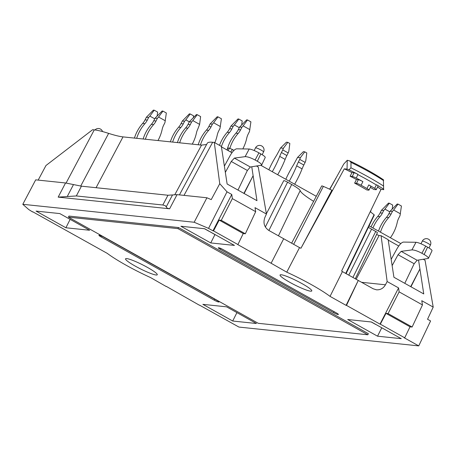 <?xml version="1.0" encoding="UTF-8"?>
<svg xmlns="http://www.w3.org/2000/svg" width="456" height="456" viewBox="0 0 456 456"><rect width="100%" height="100%" fill="white"/><g stroke="black" fill="none" stroke-linecap="round" stroke-linejoin="round"><path stroke-width="0.68" d="M291.635 243.19L321.702 185.951A2.941 0.376 26.7 0 1 323.35 186.396A43.93 5.66 26.7 0 1 331.882 190.22L300.949 248.258L344.286 168.828L347.039 169.119L347.261 160.267L349.752 160.945L351 162.387L350.96 167.819L348.943 169.78L347.039 169.119M313.62 201.335A37.899 4.879 -153.3 0 1 300.196 190.614A15.384 1.984 -153.3 0 0 291.703 184.486L287.576 182.172A3.089 0.399 -153.3 0 0 283.757 180.673L266.389 213.739M355.275 278.77L377.42 232.737A3.089 0.399 -153.3 0 0 375.721 231.46L371.589 229.151A15.384 1.984 -153.3 0 0 368.334 227.401M370.232 211.755A43.93 5.66 26.7 0 1 374.068 214.753A2.941 0.376 26.7 0 1 374.273 215.05L346.087 273.634M361.084 185.25A54.925 7.074 26.7 0 1 366.949 188.527A4.098 0.53 26.7 0 1 368.989 190.101A4.098 0.53 26.7 0 1 368.716 190.152L366.835 189.952A45.834 5.905 26.7 0 0 354.631 183.13L356.512 183.329A4.098 0.53 26.7 0 1 361.084 185.25L362.913 181.619A4.098 0.53 26.7 0 0 358.336 179.698L356.472 179.499L354.631 183.13M366.949 188.527L368.773 184.897A54.925 7.074 26.7 0 1 374.655 188.339A4.098 0.53 26.7 0 1 376.257 189.656A4.098 0.53 26.7 0 1 375.983 189.707L373.857 189.485A45.874 5.911 26.7 0 0 370.375 187.342M368.773 184.897A4.098 0.53 26.7 0 1 370.813 186.464L368.989 190.101M376.257 189.656L378.081 186.025A4.098 0.53 26.7 0 0 376.684 184.834A54.919 7.074 -153.3 0 1 383.621 189.172L383.775 189.656L381.022 189.371L341.63 271.006A45.087 5.808 26.7 0 1 342.422 271.588L373.122 288.751L376.474 289.816C380.378 290.033 383.365 288.363 385.44 284.8L361.597 282.304M362.913 181.619A54.925 7.074 26.7 0 0 356.335 178.096A4.098 0.53 26.7 0 0 352.254 176.444L354.078 172.807A4.098 0.53 26.7 0 1 357.914 174.334A54.919 7.074 -153.3 0 0 348.943 169.786M344.286 168.828A45.908 5.911 26.7 0 1 351.964 172.59L350.122 176.215A45.874 5.911 26.7 0 1 356.472 179.499M354.078 172.807L351.964 172.59M357.914 174.334L356.335 178.096M376.684 184.834L376.36 184.948A54.925 7.074 -153.3 0 0 358.04 174.705M383.621 189.172L383.433 180.525C383.462 179.544 383.519 179.561 383.587 180.576C383.519 179.561 383.462 179.544 383.433 180.525A46.501 5.991 26.7 0 0 351 162.387M168.463 141.645L168.144 141.611M154.749 118.834L149.847 116.092L154.248 110.192L157.639 112.09L157.138 115.949M154.248 110.192L153.404 110.107L146.376 117.26L148.622 117.494L149.847 116.092M148.622 117.494L147.311 120.105A16.393 15.39 -84 0 1 144.894 123.679A38.902 36.52 -84 0 0 136.675 138.316M146.376 117.26L145.065 119.871A16.393 15.39 96 0 1 142.648 123.439A38.902 36.52 96 0 0 134.429 138.082M165.34 120.8L158.557 117.004L162.957 111.104L166.349 113.002L164.929 122.653L163.613 125.263A16.393 15.39 -84 0 0 162.165 129.373A38.902 36.52 -84 0 1 157.975 140.545M162.957 111.104L162.114 111.019L155.086 118.172L157.331 118.406L158.557 117.004M157.331 118.406L156.02 121.017A16.393 15.39 -84 0 1 153.604 124.591A38.902 36.52 -84 0 0 145.384 139.228M155.086 118.172L153.769 120.783A16.393 15.39 96 0 1 151.358 124.351A38.902 36.52 96 0 0 143.138 138.994M189.325 121.826L185.809 119.86L190.209 113.954L193.6 115.852L193.372 117.597M190.209 113.954L189.365 113.869L182.337 121.022L184.583 121.256L185.809 119.86M184.583 121.256L183.272 123.872A16.393 15.39 -84 0 1 180.855 127.441A38.902 36.52 -84 0 0 172.636 142.084M182.337 121.022L181.021 123.639A16.393 15.39 96 0 1 178.609 127.207A38.902 36.52 96 0 0 170.384 141.844M199.614 124.385L192.831 120.595L197.231 114.69L200.623 116.588L199.614 124.385L197.887 128.854A16.393 15.39 -84 0 0 196.439 132.964A38.902 36.52 -84 0 1 192.25 144.136M197.231 114.69L196.388 114.604L189.36 121.758L191.605 121.991L192.831 120.595M191.605 121.991L190.294 124.608A16.393 15.39 -84 0 1 187.878 128.176A38.902 36.52 -84 0 0 179.658 142.819M189.36 121.758L188.043 124.374A16.393 15.39 96 0 1 185.632 127.942A38.902 36.52 96 0 0 177.412 142.58M220.402 126.563L213.619 122.772L218.019 116.867L221.411 118.765L219.991 128.415L218.675 131.032A16.393 15.39 -84 0 0 217.227 135.141A38.902 36.52 -84 0 1 214.799 142.722M218.019 116.867L217.181 116.782L210.148 123.935L212.393 124.169L213.619 122.772M212.393 124.169L211.082 126.785A16.393 15.39 -84 0 1 208.666 130.353A38.902 36.52 -84 0 0 200.446 144.991M210.148 123.935L208.837 126.546A16.393 15.39 96 0 1 206.42 130.12A38.902 36.52 96 0 0 198.2 144.757M239.314 127.686L234.412 124.95L238.813 119.044L242.199 120.943L241.703 124.801M238.813 119.044L237.969 118.959L230.935 126.112L233.187 126.346L234.412 124.95M233.187 126.346L231.87 128.957A16.393 15.39 -84 0 1 229.459 132.531A38.902 36.52 -84 0 0 221.394 146.667M230.935 126.112L229.624 128.723A16.393 15.39 96 0 1 227.208 132.297A38.902 36.52 96 0 0 219.513 145.361M249.899 129.652L243.116 125.862L247.517 119.956L250.908 121.855L249.489 131.505L248.172 134.115A16.393 15.39 -84 0 0 246.724 138.225A38.902 36.52 -84 0 1 242.797 148.924M247.517 119.956L246.679 119.871L239.645 127.024L241.897 127.258L243.116 125.862M241.897 127.258L240.58 129.869A16.393 15.39 -84 0 1 238.163 133.443A38.902 36.52 -84 0 0 229.887 148.263M239.645 127.024L238.334 129.635A16.393 15.39 96 0 1 235.917 133.209A38.902 36.52 96 0 0 227.282 149.26M288.175 152.931L288.825 151.289L289.839 143.492L287.804 142.352L283.404 148.257L282.754 149.899L288.175 152.931L286.864 155.547A16.393 5.238 -60.8 0 0 285.131 159.406A38.902 12.432 -60.8 0 1 277.693 174.733M268.858 169.792A38.902 12.432 119.2 0 1 276.159 156.003A16.393 5.238 119.2 0 0 278.291 152.184L280.594 147.961L283.404 148.257M287.804 142.352L286.396 142.204L280.594 147.961M282.754 149.899L281.438 152.515A16.393 5.238 119.2 0 0 279.71 156.374A38.902 12.432 119.2 0 1 272.272 171.701M305.127 162.41L305.776 160.768L306.791 152.971L304.756 151.831L300.356 157.73L299.706 159.378L305.127 162.41L303.816 165.021A16.393 5.238 -60.8 0 0 302.083 168.885A38.902 12.432 -60.8 0 1 294.644 184.207M285.809 179.271A38.902 12.432 119.2 0 1 293.111 165.482A16.393 5.238 119.2 0 0 295.243 161.658L297.546 157.44L300.356 157.73M304.756 151.831L303.348 151.683L297.546 157.44M299.706 159.378L298.389 161.988A16.393 5.238 119.2 0 0 296.656 165.853A38.902 12.432 119.2 0 1 289.224 181.174M400.419 213.813L393.642 210.016L398.042 204.117L401.428 206.015L400.009 215.665L398.692 218.276A16.393 15.39 -84 0 0 397.244 222.385A38.902 36.52 -84 0 1 390.387 237.741M398.042 204.117L397.199 204.026L390.165 211.185L392.416 211.419L393.642 210.016M392.416 211.419L391.1 214.029A16.393 15.39 -84 0 1 388.689 217.603A38.902 36.52 -84 0 0 380.481 232.201M390.165 211.185L388.854 213.796A16.393 15.39 96 0 1 386.437 217.364A38.902 36.52 96 0 0 378.514 231.101M389.834 211.846L384.932 209.105L389.333 203.205L392.724 205.103L392.223 208.962M389.333 203.205L388.489 203.119L381.461 210.273L383.707 210.507L384.932 209.105M383.707 210.507L382.39 213.117A16.393 15.39 -84 0 1 379.979 216.691A38.902 36.52 -84 0 0 372.957 227.994M381.461 210.273L380.144 212.884A16.393 15.39 96 0 1 377.728 216.452A38.902 36.52 96 0 0 371.059 226.934M370.631 212.04L370.774 210.638M370.99 210.176L370.922 210.723M329.608 189.172A38.902 12.432 119.2 0 1 331.079 186.709A16.393 5.238 119.2 0 0 333.211 182.89L335.673 178.684M335.89 178.296L335.513 178.666M400.818 243.572L369.086 225.834M316.264 196.297L261.128 165.471M234.025 150.315L229.516 148.177L228.194 148.04L226.883 149.904M376.548 234.555L379.09 235.49L381.079 235.695L387.15 281.534L385.44 284.8M418.557 260.068L423.755 293.938L393.921 277.259L388.147 239.645L381.079 235.695M388.216 240.107L398.738 245.989M410.947 286.778L419.919 268.937L410.696 286.636M220.345 249.329L333.57 312.639A3.688 0.473 -153.3 0 0 337.885 314.475L338.164 314.503A3.688 0.473 -153.3 0 0 338.409 314.458A3.688 0.473 -153.3 0 0 336.38 312.93L223.149 249.626A3.688 0.473 26.7 0 0 218.834 247.785L218.555 247.756A3.688 0.473 -153.3 0 0 218.31 247.802A3.688 0.473 -153.3 0 0 220.345 249.329L220.784 248.446M346.503 305.395L346.087 305.349L358.273 280.451L346.503 305.395L380.002 324.125L398.584 287.924L387.15 281.534M422.478 304.927L412.127 327.032L410.029 326.809L404.723 337.805L404.164 337.748L418.739 345.893L430.589 320.961L427.546 319.257L433.2 307.093L421.766 300.698L422.478 304.927L399.137 291.874L398.584 287.924M399.137 291.874L388.073 313.58L385.975 313.363L380.315 324.159L380.002 324.125M381.769 327.778L375.835 324.461M199.454 305.104L238.944 327.072L418.739 345.893M199.397 305.218L166.28 286.368M226.581 306.831L202.863 304.346L232.697 321.024L256.414 323.509L226.581 306.831M236.926 312.616L232.697 321.024M218.492 301.975L218.772 302.009A3.688 0.473 -153.3 0 0 219.017 301.957A3.688 0.473 -153.3 0 0 216.982 300.43L103.757 237.126A3.688 0.473 -153.3 0 0 99.442 235.285L99.157 235.256A3.688 0.473 26.7 0 0 98.912 235.302A3.688 0.473 26.7 0 0 100.947 236.829L214.172 300.139A3.688 0.473 -153.3 0 0 218.492 301.975L218.709 301.547M166.206 286.516L150.583 277.59A44.836 5.774 26.7 0 1 107.285 253.382L32.707 211.761M194.17 222.249L206.921 197.773L211.236 199.608L219.752 183.7L227.002 191.805L208.552 228.376L194.17 222.249L22.8 204.305L28.756 209.555L32.604 211.954M22.8 204.305L35.693 179.846L65.55 182.97L81.424 186.173L76.334 195.949L67.254 196.536L73.49 184.572M38.179 180.103L45.976 165.505L92.642 129.703L94.278 129.874L66.091 183.033M227.002 191.805L231.762 194.461L212.963 230.839L208.552 228.376M231.762 194.461L232.343 198.616L255.685 211.669L255.012 207.651L266.441 214.041L264.89 217.404C262.935 222.898 264.252 227.248 268.84 230.445L299.541 247.608A45.087 5.808 26.7 0 1 300.949 248.258M212.963 230.839L213.522 230.896L219.182 220.105L221.28 220.322L232.343 198.616M255.685 211.669L245.334 233.774L243.23 233.552L237.929 244.547L237.622 244.513L271.12 263.243L283.689 238.75M68.411 217.159L258.256 323.31L367.821 334.778L177.977 228.633L68.411 217.159L68.959 216.07L178.524 227.544L368.368 333.689L367.821 334.778M177.977 228.633L178.524 227.544M377.539 336.192L347.706 319.508L371.423 321.993L401.257 338.671L377.539 336.192L381.74 327.835M375.67 324.444L371.252 321.976M391.174 259.344L397.011 248.714C399.405 244.638 401.536 242.427 403.417 242.085L416.003 242.273L411.916 249.911L401.183 251.353L398.048 254.722L392.137 265.626M404.78 283.33L414.162 263.739L417.126 260.268L428.401 258.409L432.031 250.714C432.106 250.082 430.629 248.89 427.597 247.158L425.727 246.109C421.441 243.812 418.198 242.529 416.003 242.273M59.787 213.573L89.621 230.251L65.903 227.766L36.07 211.088L59.787 213.573M206.921 197.773L177.059 194.644L167.968 195.236L81.424 186.173M177.059 194.644L169.609 208.791L58.18 197.123L67.254 196.536M167.968 195.236L162.82 205L165.249 205.639L166.212 206.893L172.516 194.94M169.609 208.791L167.181 208.153L166.212 206.893M162.82 205L76.334 195.949M271.12 263.243L286.744 272.169A44.836 5.774 -153.3 0 1 330.041 296.377L342.422 271.588M210.746 242.934L180.912 226.25L204.63 228.735L234.464 245.413L210.746 242.934L214.975 234.521M209.042 231.203L214.947 234.578M208.876 231.186L204.459 228.718M330.041 296.377L346.087 305.349M377.568 187.051A45.908 5.911 26.7 0 1 381.022 189.371M299.541 247.608L286.744 272.169M128.905 262.211A17.75 2.286 26.7 0 1 125.554 258.814A17.75 2.286 26.7 0 1 147.487 267.427A17.75 2.286 26.7 0 1 157.263 274.763A17.75 2.286 26.7 0 1 146.114 271.548A17.75 2.286 26.7 0 1 128.905 262.211M289.839 282.332A17.75 2.286 -153.3 0 0 311.779 290.939A17.75 2.286 -153.3 0 0 294.023 279.5A17.75 2.286 -153.3 0 0 280.064 274.991A17.75 2.286 -153.3 0 0 289.839 282.332M329.83 189.274L343.733 164.075L347.261 160.267M411.916 249.911C414.265 249.882 417.593 250.999 421.897 253.274L424.12 254.516C427.147 256.266 428.577 257.56 428.401 258.409M224.38 166.087L230.217 155.456C232.611 151.381 234.743 149.169 236.624 148.827L249.21 149.015C251.404 149.272 254.647 150.554 258.934 152.851L260.803 153.9C263.836 155.633 265.312 156.818 265.238 157.457L261.607 165.152C261.784 164.302 260.353 163.009 257.326 161.259L255.103 160.016C250.8 157.742 247.471 156.625 245.123 156.653L234.39 158.095L231.255 161.464L247.369 170.476L250.333 167.01L261.607 165.152M179.425 194.894L207.246 143.292C207.799 142.3 209.606 141.953 212.656 142.266L184.019 195.373M206.585 144.518L201.546 145.111L123.012 136.885L96.068 187.707M212.656 142.266L214.286 142.437L219.752 183.7M256.637 166.115L258.25 167.016L266.441 214.041M244.154 193.515L253.126 175.68L251.763 166.81M243.903 193.378L253.126 175.68L256.962 200.68L227.128 184.002L221.354 146.387L214.286 142.437M404.723 337.805L380.315 324.159M213.522 230.896L237.929 244.547M433.2 307.093L425.043 260.279L423.43 259.373M80.701 186.088L108.642 133.38C102.514 131.413 97.726 130.245 94.278 129.874M108.642 133.38C114.775 135.346 119.563 136.515 123.012 136.885M231.944 152.731L221.422 146.849M219.182 220.105L243.23 233.552M221.28 220.322L245.334 233.774M412.127 327.032L388.073 313.58M410.029 326.809L385.975 313.363M247.369 170.476L237.986 190.072M225.344 172.368L231.255 161.464M352.254 176.444L350.122 176.215M70.133 219.353L65.903 227.766M356.512 183.329L358.336 179.698M374.655 188.339L376.36 184.948M350.96 167.819A53.46 6.886 26.7 0 1 383.45 185.985M147.311 120.105L145.065 119.871M142.648 123.439L144.894 123.679M156.02 121.017L153.769 120.783M151.358 124.351L153.604 124.591M183.272 123.872L181.021 123.639M178.609 127.207L180.855 127.441M190.294 124.608L188.043 124.374M185.632 127.942L187.878 128.176M211.082 126.785L208.837 126.546M206.42 130.12L208.666 130.353M231.87 128.957L229.624 128.723M227.208 132.297L229.459 132.531M240.58 129.869L238.334 129.635M235.917 133.209L238.163 133.443M286.864 155.547L281.438 152.515M279.71 156.374L285.131 159.406M303.816 165.021L298.389 161.988M296.656 165.853L302.083 168.885M391.1 214.029L388.854 213.796M386.437 217.364L388.689 217.603M382.39 213.117L380.144 212.884M377.728 216.452L379.979 216.691M230.782 152.082L232.395 149.403M379.09 235.49L356.159 279.266M228.074 150.571L229.516 148.177M226.985 149.961L228.194 148.04M333.57 312.639L334.071 311.642M337.885 314.475L338.101 314.047M65.55 182.97L58.18 197.123M323.35 186.396L293.664 244.325M374.068 214.753L345.705 273.423M375.721 231.46L352.915 277.453M371.589 229.151L348.783 275.145M300.196 190.614L278.445 235.815M291.703 184.486L268.897 230.48M287.576 182.172L265.346 227.002M414.162 263.739L398.048 254.722M424.12 254.516L427.597 247.158M417.126 260.268L401.183 251.353M425.727 246.109L421.897 253.274M260.803 153.9L257.326 161.259M422.313 241.133A4.509 4.509 0 0 1 428.537 239.223A4.509 4.509 0 0 1 430.367 245.185A4.509 0.581 -153.3 0 0 427.882 243.322A4.509 0.581 -153.3 0 0 422.313 241.133L420.973 243.789M201.546 145.111L174.899 194.535M255.103 160.016L258.934 152.851M234.39 158.095L250.333 167.01M263.574 151.928A4.509 4.509 0 0 0 261.744 145.966A4.509 4.509 0 0 0 255.52 147.875A4.509 0.581 26.7 0 1 261.089 150.064A4.509 0.581 26.7 0 1 263.574 151.928L262.177 154.704M249.21 149.015L245.123 156.653M214.172 300.139L214.673 299.142M100.947 236.829L101.392 235.951M255.52 147.875L254.18 150.531M430.367 245.185L428.971 247.961M383.485 179.801C374.416 173.696 363.17 167.415 349.752 160.945M102.56 131.567A4.509 4.509 0 0 0 94.979 129.954"/></g></svg>
